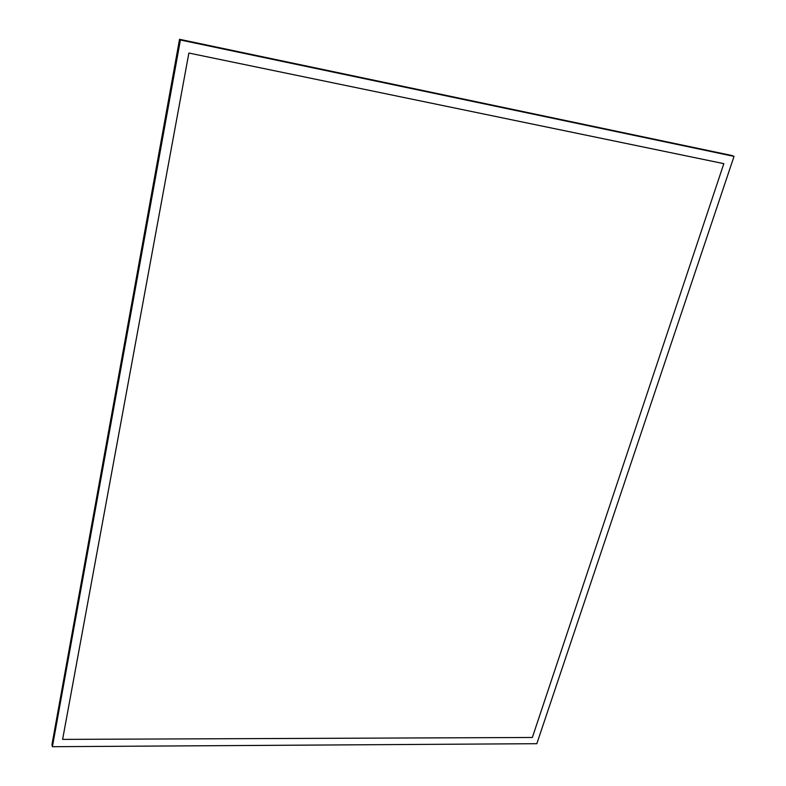 <?xml version="1.0" encoding="UTF-8"?>
<svg xmlns="http://www.w3.org/2000/svg" width="786" height="786" viewBox="0 0 786 786"><rect width="100%" height="100%" fill="white"/><g stroke="black" fill="none" stroke-linecap="round" stroke-linejoin="round"><path stroke-width="1.18" d="M180.407 39.998L179.532 39.3L734.036 156.385L180.407 39.998L52.407 746.7L536.828 743.694L734.036 156.385L732.08 155.549L734.036 156.385L536.828 743.694L52.407 746.7L51.964 744.597L52.407 746.7L180.407 39.998L734.036 156.385L536.828 743.694L52.407 746.7L180.407 39.998L734.036 156.385L179.532 39.3L180.407 39.998L52.407 746.7L536.828 743.694L734.036 156.385L180.407 39.998L179.532 39.3L732.08 155.549L179.532 39.3L180.407 39.998M51.964 744.597L179.532 39.3L51.964 744.597L179.532 39.3L51.964 744.597L52.407 746.7L51.964 744.597M188.876 53.045L62.615 739.39L532.358 737.474L723.837 163.655L188.876 53.045L62.615 739.39L532.358 737.474L723.837 163.655L188.876 53.045"/></g></svg>
